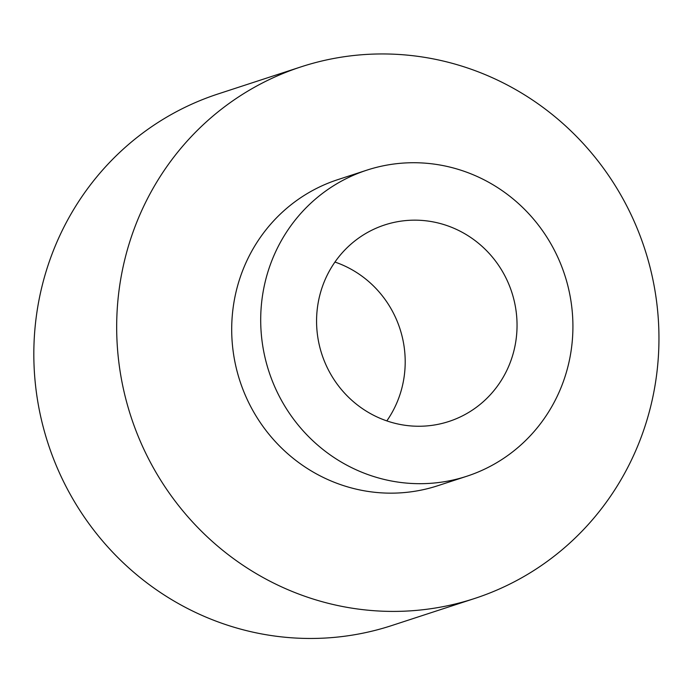 <?xml version="1.0" encoding="UTF-8"?>
<svg xmlns="http://www.w3.org/2000/svg" width="693" height="693" viewBox="0 0 693 693"><rect width="100%" height="100%" fill="white"/><g stroke="black" fill="none" stroke-linecap="round" stroke-linejoin="round"><path stroke-width="1.04" d="M342.004 606.401A279.625 270.218 -108.1 0 1 117.498 348.804A279.625 270.218 -108.1 0 1 300.996 66.874A279.625 270.218 -108.1 0 1 644.681 248.778A279.625 270.218 -108.1 0 1 474.627 598.483A279.625 270.218 -108.1 0 1 342.004 606.401M474.627 598.483L391.779 625.545A279.625 270.218 -108.1 0 1 259.165 633.454A279.625 270.218 -108.1 0 1 34.65 375.866A279.625 270.218 -108.1 0 1 218.148 93.927L300.996 66.874M366.822 170.166L337.829 179.634A160.993 155.578 71.9 0 0 232.172 341.961A160.993 155.578 71.9 0 0 361.443 490.272A160.993 155.578 71.9 0 0 437.794 485.715L466.796 476.247A160.993 155.578 71.9 0 0 564.7 274.904A160.993 155.578 71.9 0 0 366.822 170.166A160.993 155.578 71.9 0 0 261.174 332.493A160.993 155.578 71.9 0 0 390.436 480.803A160.993 155.578 71.9 0 0 466.796 476.247M334.944 262.049A103.378 99.905 -108.1 0 1 386.824 420.894M399.87 424.402A103.378 99.905 -108.1 0 1 316.874 329.166A103.378 99.905 -108.1 0 1 384.71 224.939A103.378 99.905 -108.1 0 1 511.772 292.195A103.378 99.905 -108.1 0 1 448.899 421.474A103.378 99.905 -108.1 0 1 399.87 424.402"/></g></svg>
